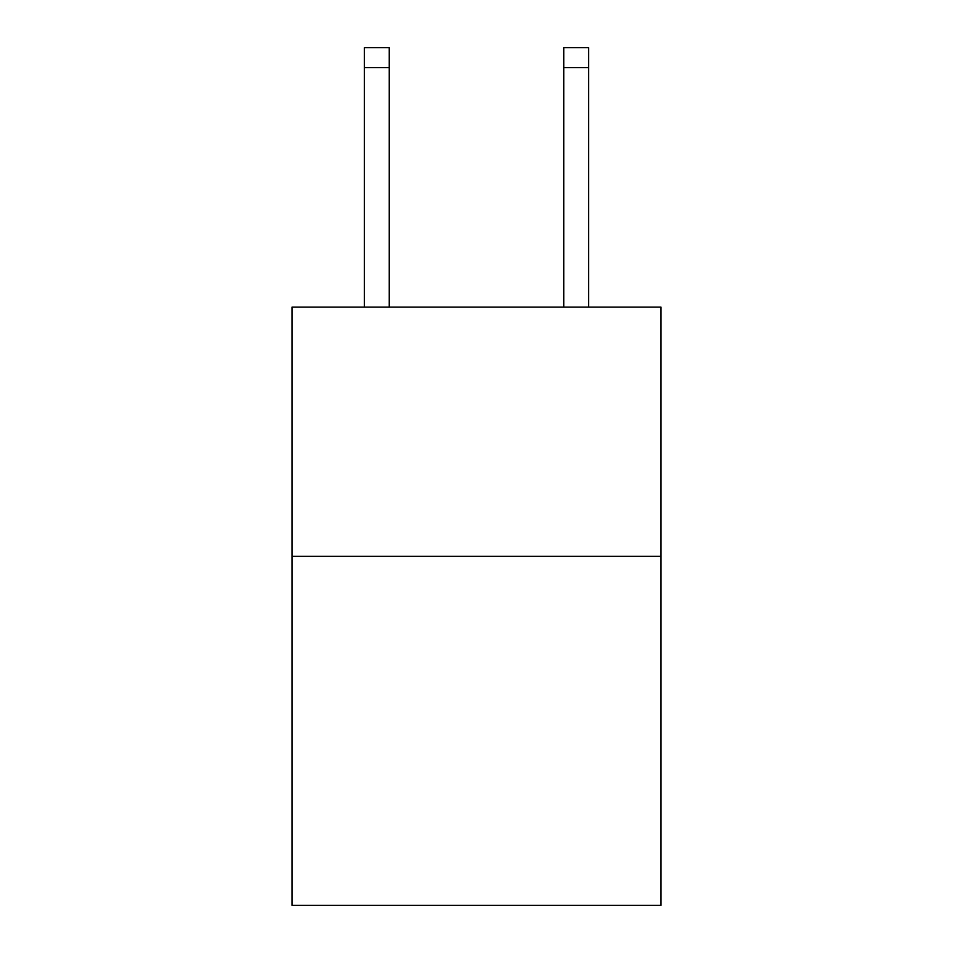 <?xml version="1.0" encoding="UTF-8"?>
<svg xmlns="http://www.w3.org/2000/svg" width="953" height="953" viewBox="0 0 953 953"><rect width="100%" height="100%" fill="white"/><g stroke="black" fill="none" stroke-linecap="round" stroke-linejoin="round"><path stroke-width="1.43" d="M660.965 556.361L660.965 905.35L292.035 905.35L292.035 307.092L660.965 307.092L660.965 556.361L292.035 556.361M389.253 307.092L389.253 67.592L364.332 67.592L364.332 47.65L389.253 47.65L389.253 67.592M364.332 307.092L364.332 67.592M588.668 307.092L588.668 47.65L563.747 47.65L563.747 307.092M563.747 67.592L588.668 67.592"/></g></svg>
